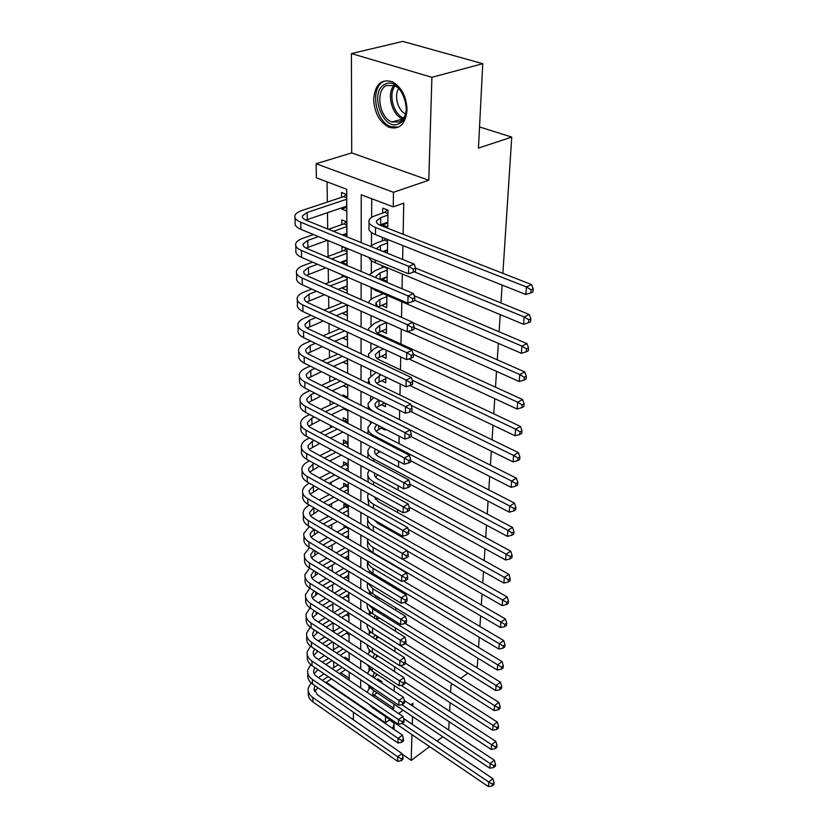 <?xml version="1.0" encoding="UTF-8"?>
<svg xmlns="http://www.w3.org/2000/svg" width="828" height="828" viewBox="0 0 828 828"><rect width="100%" height="100%" fill="white"/><g stroke="black" fill="none" stroke-linecap="round" stroke-linejoin="round"><path stroke-width="1.24" d="M373.666 99.298C374.432 112.898 379.534 122.213 388.974 127.243C399.5 130.027 405.523 124.241 407.034 109.907C406.507 96.628 401.642 87.271 392.451 81.827C381.273 78.536 375.012 84.352 373.666 99.298M369.93 712.194L370.033 712.991M394.231 729.551L393.786 722.254M346.942 236.808L346.694 189.281L316.379 177.834L316.12 163.737L393.466 192.282L393.248 206.865L361.225 194.766L361.174 242.594M351.703 152.901L428.79 180.235L431.905 77.304L482.755 63.694L402.812 41.4L351.414 53.572L351.703 152.901L316.12 163.737M353.339 700.85L353.339 701.575M353.38 712.215L353.401 719.77M327.06 181.87L327.339 202.063M327.484 212.661L327.702 228.994M327.867 240.482L328.085 256.401M328.25 268.903L328.437 282.617M328.633 296.61L328.788 308.223M329.006 323.644L329.13 333.249M329.358 350.016L329.472 357.696M329.72 375.757L329.792 381.604M330.061 400.887L330.113 404.985M330.393 425.426L330.424 427.848M330.724 449.397L330.734 450.215M330.879 460.399L330.889 461.682M331.169 482.248L331.21 484.618M331.469 503.621L331.51 507.036M331.749 524.548L331.811 528.957M332.038 545.041L332.111 550.403M332.307 565.11L332.39 571.392M332.577 584.775L332.68 591.916M332.846 604.036L332.949 612.016M333.104 622.915L333.218 631.64M333.363 642.445L333.467 649.825M333.632 661.665L333.715 667.658M431.905 77.304L351.414 53.572M402.17 754.132L411.185 760.404L411.971 734.622M442.773 736.744L437.039 741.039M429.597 746.608L411.185 760.404M382.526 224.026L382.515 224.957L387.763 227.007L387.98 210.157L382.691 208.138L382.639 213.065M387.432 253.254L387.607 239.478M381.946 278.839L387.069 281.437L387.245 267.744M381.667 305.263L386.728 307.685L386.883 295.306M381.429 331.055L386.397 333.311L386.541 322.516L379.679 325.445L375.664 329.016C375.177 331.055 376.543 332.846 379.783 334.398L522.603 399.551L524.093 403.816L522.106 404.882L521.899 407.604L523.876 406.538L524.093 403.816M381.387 356.144L386.076 358.338L386.179 350.161M381.335 380.663L385.765 382.805L385.838 377.113M381.263 404.623L385.455 406.703L385.496 403.391M381.18 428.045L385.155 430.074L385.165 429.028M383.499 559.355L383.499 558.796M380.362 578.337L383.229 579.652M349.043 661.261L349.033 659.895L345.017 657.235L345.028 658.602M344.2 547.225L344.2 548.281M344.034 525.262L344.055 528.254M348.288 516.672L348.226 506.674L343.879 504.2L343.899 507.812M348.164 494.13L348.122 485.694L343.724 483.252L343.744 486.947M348.039 471.07L348.008 464.28L343.558 461.858L343.589 465.636M347.915 447.472L347.895 442.39L343.403 440.01L343.423 443.87M347.791 423.315L347.77 420.024L343.227 417.674L343.258 420.955M347.656 398.568L347.656 397.171L343.061 394.863L343.071 396.26M347.336 335.982L342.637 337.927M347.201 311.421L342.45 313.108M347.067 286.291L342.264 287.72M342.171 274.896L342.181 277.297M346.932 260.572L342.078 262.404L342.067 261.72M342.078 262.404L346.953 264.474L346.87 248.679L341.954 246.651L341.995 251.267M346.797 234.252L343.537 235.421M346.808 236.756L346.735 221.863L341.757 219.886L341.788 224.616M340.898 672.729L349.24 678.339M346.59 651.212L349.002 652.712M346.404 633.192L348.909 634.817L348.899 633.006M346.207 614.821L348.805 616.477L348.795 612.875M346 596.077L348.712 597.764L348.681 592.299M345.793 576.961L348.609 578.679L348.567 571.268M345.576 557.441L348.505 559.21L348.453 549.761M348.402 538.717L348.34 527.778M343.672 408.866L347.729 410.947L347.719 409.901M343.33 385.755L347.605 387.887L347.584 384.616M342.968 362.126L347.481 364.31L347.449 358.7M342.637 337.99L347.356 340.194L347.315 332.142M342.45 313.367L347.222 315.53L347.17 304.911M342.264 288.185L347.087 290.297L347.025 276.976M341.664 207.838L341.674 208.998L346.673 210.954L346.59 194.394L341.55 192.479L341.591 197.323M374.039 695.002L393.807 708.282L393.89 704.017M394.138 691.111L394.252 685.594M394.532 671.549L394.625 666.778M394.925 651.574L394.997 647.568M395.329 631.143L395.391 627.945M395.732 610.257L395.784 607.907M396.157 588.905L396.188 587.425M396.591 567.056L396.602 566.497M397.233 534.402L397.254 533.129M397.657 512.48L397.719 509.758M398.102 490.052L398.185 485.819M398.558 467.116L398.672 461.299M399.013 443.653L399.168 436.17M399.489 419.63L399.676 410.409M399.976 395.039L400.193 383.995M400.473 369.868L400.731 356.909M400.98 344.075L401.269 329.109M401.508 317.362L401.818 301.744M402.066 288.786L402.356 274.016M402.646 259.443L402.915 245.585M403.143 234.314L403.753 203.171L393.248 206.865M371.731 198.73L371.617 217.443M371.534 232.575L371.461 245.398M371.379 260.634L371.306 272.671M371.213 287.999L371.151 299.291M371.058 315.592L371.006 325.28M370.903 343.082L370.861 350.658M370.747 369.878L370.716 375.446M370.602 396.012L370.582 399.676M370.458 421.514L370.447 423.346M369.723 550.03L369.723 551.251M369.609 570.792L369.599 572.935M369.495 591.109L369.474 594.142M369.381 611.012L369.36 614.542M369.267 630.491L369.257 633.617M369.164 649.576L369.143 652.319M369.05 668.279L369.04 670.649M368.946 686.598L368.936 688.606M381.905 683.007L381.925 681.63L377.744 678.867L377.723 680.243M381.801 293.112L381.791 294.406M382.091 265.612L382.06 267.951M382.381 237.408L382.35 240.844M482.755 63.694L478.449 148.077L511.745 137.096L479.526 126.953M511.745 137.096L502.886 273.354M502.13 285.07L500.961 302.955M500.205 314.609L499.087 331.769M498.342 343.361L497.266 359.838M496.521 371.368L495.486 387.183M494.74 398.651L493.757 413.834M493.012 425.24L492.07 439.823M491.325 451.167L490.414 465.16M489.679 476.442L488.81 489.886M488.085 501.106L487.237 514.022M486.512 525.169L485.705 537.569M484.991 548.664L484.214 560.577M483.5 571.599L482.755 583.036M482.041 593.997L481.327 604.989M480.613 615.877L479.929 626.434M479.226 637.26L478.563 647.403M477.87 658.167L477.332 666.405L476.172 667.244M428.79 180.235L393.466 192.282M393.807 708.282L392.358 709.296M385.537 716.634L385.444 722.803L326.242 682.313M412.83 706.16L412.913 703.303L410.791 704.814M403.164 710.227L398.579 713.477M389.916 719.625L385.444 722.803M412.282 724.345L412.52 716.489M452.543 684.156L450.991 685.263L450.639 692.167M450.101 702.682L449.656 711.262M449.128 721.726L448.704 729.954M460.668 678.339L467.861 673.185M349.25 680.274L349.209 672.077M349.147 661.334L349.106 652.785M349.054 641.99L349.002 633.078M348.95 622.232L348.899 612.937M348.847 602.039L348.795 592.362M348.733 581.411L348.681 571.33M348.629 560.328L348.567 549.833M348.516 538.78L348.453 527.84M348.402 516.744L348.34 505.349M348.277 494.202L348.215 482.331M348.164 471.132L348.091 458.774M348.039 447.534L347.967 434.659M347.915 423.377L347.843 409.964M347.781 398.63L347.708 384.668M347.646 373.293L347.574 358.752M347.512 347.336L347.439 332.194M347.377 320.736L347.294 304.963M347.232 293.464L347.149 277.038M347.087 265.498L347.004 248.39M361.163 254.237L361.143 271.449M361.132 283.052L361.111 299.57M361.101 311.142L361.08 326.998M361.07 338.517L361.049 353.732M361.039 365.21L361.018 379.824M361.008 391.261L360.998 405.285M360.977 416.67L360.967 430.146M360.956 441.479L360.936 454.406M360.925 465.698L360.915 478.118M360.904 489.358L360.884 501.271M360.873 512.46L360.863 523.907M360.853 535.043L360.842 546.025M360.822 557.12L360.811 567.656M360.801 578.7L360.791 588.811M360.78 599.803L360.77 609.511M360.76 620.441L360.749 629.756M360.729 640.634L360.718 649.576M360.708 660.402L360.697 668.972M360.687 679.747L360.677 687.975M346.653 207.31L341.674 208.998M386.779 303.327L381.667 305.46M387.121 277.204L381.946 279.274M387.463 250.449L383.881 251.815M387.814 223.042L382.515 224.957M376.823 692.591L373.19 696.389M379.017 681.092L379.886 680.285M373.977 690.687L372.807 693.264L373.076 696.317M403.464 718.404L492.888 778.682L494.057 782.76L492.401 784.106L492.256 785.927L493.912 784.582L494.057 782.76M492.256 785.927L488.396 786.6L371.948 707.402L368.398 703.945M488.396 786.6L488.737 782.046L402.304 723.486M367.042 692.26L369.847 687.602M492.401 784.106L488.737 782.046L492.888 778.682M381.915 682.531L379.369 680.854M318.335 677.615L324.131 673.857M332.08 668.713L338.228 664.739M346.342 659.481L347.222 658.695M345.586 669.655L339.449 673.681M331.5 678.877L325.714 682.665M317.942 687.747L314.568 691.597M342.243 667.42L336.096 671.425M328.147 676.59L322.361 680.368M315.168 685.832L314.102 688.42L317.227 694.62L402.025 753.573L403.039 757.537L401.301 758.831L401.249 760.642L402.988 759.348L403.039 757.537M401.249 760.642L397.575 761.325L312.963 701.968C309.413 699.36 307.861 696.276 308.306 692.694L308.264 691.152M397.575 761.325L397.668 756.792L312.849 697.507C309.289 694.909 307.737 691.815 308.182 688.244L311.028 682.821M401.301 758.831L397.668 756.792L402.025 753.573M349.043 660.785L346.704 659.243M393.766 722.233L394.056 725.287L393.217 728.857M373.428 715.32L373.19 714.419M375.198 715.796L375.56 716.769M392.586 728.423L394.035 724.252M371.565 713.312L371.772 714.181M398.806 123.724C383.022 132.076 368.543 91.587 384.854 84.321C400.866 75.131 415.635 117.265 398.806 123.724M403.753 95.686C401.435 90.801 398.403 87.447 394.645 85.615L386.428 85.512C375.084 90.324 379.286 117.638 391.82 121.954L399.324 121.975C404.395 119.191 406.703 113.581 406.258 105.146M405.523 113.85C397.813 110.6 393.724 95.406 398.775 88.503M383.819 81.382C369.743 87.468 375.094 121.343 390.64 126.612L398.516 127.129M377.371 674.478L373.811 677.646M374.328 672.471L372.89 677.045L372.942 675.275M404.271 700.488L494.337 760.228L495.527 764.316L493.85 765.662L493.705 767.525L495.372 766.179L495.527 764.316M493.705 767.525L489.793 768.218L372.082 689.424L367.56 684.342M489.793 768.218L490.145 763.561L401.756 704.638M367.404 673.412L370.157 669.459M493.85 765.662L490.145 763.561L494.337 760.228M377.961 655.993L374.587 658.591M374.701 653.882L373.004 657.556M404.964 682.106L495.817 741.37L497.017 745.479L495.32 746.804L495.175 748.709L496.862 747.384L497.017 745.479M495.175 748.709L491.221 749.443L372.217 671.084L367.156 664.636M491.221 749.443L491.584 744.682L401.073 685.336M367.87 654.223L370.489 650.943M495.32 746.804L491.584 744.682L495.817 741.37M378.582 637.125L375.539 639.206M375.115 634.921L373.335 637.788M405.451 663.197L497.328 722.099L498.539 726.218L496.831 727.533L496.686 729.478L498.384 728.164L498.539 726.218M496.686 729.478L492.681 730.244L372.362 652.36C369.133 650.208 367.353 647.651 367.021 644.691M492.681 730.244L493.053 725.38L400.338 665.64M368.46 634.683L370.851 632.054M496.831 727.533L493.053 725.38L497.328 722.099M379.245 617.874L376.699 619.489M375.56 615.566L373.863 617.709M405.472 643.584L498.87 702.392L500.102 706.532L498.373 707.836L498.218 709.824L499.946 708.52L500.102 706.532M498.218 709.824L494.171 710.621L372.496 633.254C368.76 630.781 366.949 627.841 367.094 624.447M494.171 710.621L494.554 705.653L369.671 626.082M369.164 614.769L371.244 612.772M498.373 707.836L494.554 705.653L498.87 702.392M318.314 659.45L324.462 655.548M332.597 650.373L339.128 646.233M346.653 651.17L340.132 655.362M331.997 660.578L325.849 664.532M317.9 669.635L314.154 673.619M343.175 648.893L336.654 653.064M328.519 658.26L322.371 662.183M314.909 667.596L313.657 670.411C313.346 672.791 314.402 674.841 316.813 676.569L402.48 735.192L403.505 739.176L401.746 740.46L401.704 742.312L403.453 741.029L403.505 739.176M401.704 742.312L397.978 743.026L312.498 683.99C308.916 681.403 307.354 678.329 307.799 674.779L307.757 673.123M397.978 743.026L398.082 738.39L312.384 679.436C308.792 676.849 307.219 673.785 307.674 670.235L310.748 664.656M401.746 740.46L398.082 738.39L402.48 735.192M318.314 640.924L324.845 636.856M333.177 631.66L340.111 627.345M347.812 632.302L340.877 636.67M332.556 641.917L326.025 646.026M317.89 651.15L313.729 655.29M344.21 629.984L337.265 634.331M328.944 639.547L322.413 643.635M314.671 649.007L313.201 652.04C312.891 654.399 313.947 656.438 316.389 658.156L402.946 716.427L403.981 720.412L402.211 721.685L402.16 723.589L403.94 722.306L403.981 720.412M402.16 723.589L398.403 724.334L312.032 665.64C308.409 663.062 306.836 660.019 307.291 656.49L307.24 654.731M398.403 724.334L398.506 719.594L311.908 660.992C308.285 658.426 306.702 655.383 307.157 651.864L310.479 646.13M402.211 721.685L398.506 719.594L402.946 716.427M318.335 622.014L325.28 617.781M333.819 612.565L341.188 608.062M348.795 613.227L341.695 617.605M333.166 622.863L326.232 627.148M317.9 632.292L313.305 636.587M345.328 610.681L337.948 615.204M329.42 620.451L322.475 624.705M314.454 630.036L312.736 633.296C312.415 635.635 313.491 637.663 315.954 639.361L403.433 697.248L404.478 701.254L402.677 702.517L402.636 704.452L404.426 703.189L404.478 701.254M402.636 704.452L398.827 705.239L311.556 646.916C307.902 644.36 306.298 641.338 306.764 637.839L306.712 635.956M398.827 705.239L398.941 700.395L311.431 642.176C307.768 639.62 306.174 636.608 306.639 633.12L310.231 627.22M402.677 702.517L398.941 700.395L403.433 697.248M318.387 602.722L325.777 598.313M334.522 593.076L342.378 588.387M348.691 594.452L342.606 598.137M333.85 603.426L326.47 607.887M317.931 613.041L312.87 617.491M346.549 590.975L338.704 595.694M329.948 600.952L322.568 605.392M314.257 610.671L312.27 614.169C311.939 616.487 313.025 618.495 315.509 620.182L403.919 677.656L404.975 681.672L403.164 682.924L403.112 684.901L404.923 683.649L404.975 681.672M403.112 684.901L399.272 685.719L311.069 627.8C307.374 625.264 305.76 622.273 306.236 618.806L306.184 616.798M399.272 685.719L399.386 680.771L310.945 622.966C307.24 620.431 305.625 617.44 306.101 613.983L310.014 607.918M403.164 682.924L399.386 680.771L403.919 677.656M379.948 598.209L378.034 599.4M376.057 595.829L374.598 597.288M405.078 623.308L500.454 682.241L501.696 686.391L499.957 687.695L499.791 689.724L501.54 688.43L501.696 686.391M499.791 689.724L495.703 690.562L372.641 613.745C368.45 610.992 366.68 607.752 367.311 604.026L367.311 603.85M495.703 690.562L496.086 685.47L372.683 608.808L368.243 604.43M370.023 594.483L371.679 593.086M499.957 687.695L496.086 685.47L500.454 682.241M318.469 583.026L326.325 578.43M335.309 573.173L343.672 568.287M348.588 575.305L343.589 578.255M334.615 583.564L326.76 588.211M318.004 593.386L312.435 598.013M347.895 570.854L339.532 575.77M330.548 581.049L322.692 585.665M314.091 590.923L311.783 594.639C311.452 596.936 312.549 598.923 315.064 600.6L404.416 657.629L405.492 661.665L403.66 662.897L403.609 664.925L405.441 663.683L405.492 661.665M403.609 664.925L399.717 665.774L310.562 608.29C306.836 605.775 305.211 602.805 305.687 599.379L305.635 597.236M399.717 665.774L399.831 660.713L310.438 603.353C306.702 600.838 305.077 597.878 305.553 594.452L309.817 588.211M403.66 662.897L399.831 660.713L404.416 657.629M380.704 578.13L379.472 578.875M376.595 575.667L375.56 576.516M404.354 602.422L502.068 661.644L503.331 665.805L501.571 667.089L501.406 669.169L503.165 667.885L503.331 665.805M501.406 669.169L497.266 670.038L372.797 593.831C368.553 591.099 366.763 587.89 367.404 584.206L367.415 582.715M497.266 670.038L497.659 664.832L372.828 588.78L367.622 582.84M371.037 573.804L372.165 572.986M501.571 667.089L497.659 664.832L502.068 661.644M318.583 562.916L326.956 558.134M336.189 552.856L345.1 547.763M348.484 555.764L344.676 557.958M335.454 563.299L327.081 568.132M318.097 573.328L312.001 578.11M348.464 550.817L340.443 555.422M331.221 560.722L322.848 565.534M313.957 570.761L311.287 574.704C310.955 576.971 312.063 578.938 314.599 580.604L404.933 637.156L406.01 641.203L404.157 642.424L404.105 644.495L405.958 643.263L406.01 641.203M404.105 644.495L400.172 645.385L310.055 588.366C306.288 585.872 304.652 582.933 305.139 579.538L305.077 577.271M400.172 645.385L400.297 640.21L309.931 583.316C306.153 580.832 304.507 577.892 304.994 574.508L309.651 568.091M404.157 642.424L400.297 640.21L404.933 637.156M403.339 580.945L503.714 640.561L504.997 644.733L503.217 646.006L503.051 648.138L504.832 646.865L504.997 644.733M503.051 648.138L498.86 649.048L372.942 573.473C368.667 570.771 366.845 567.594 367.497 563.951L367.508 561.653M498.86 649.048L499.263 643.718L372.983 568.318C369.64 566.269 367.787 563.837 367.404 561.032M503.217 646.006L499.263 643.718L503.714 640.561M318.739 542.371L327.66 537.393M337.151 532.104L346.425 526.66M348.381 535.82L345.876 537.227M336.385 542.588L327.474 547.618M318.231 552.835L311.545 557.793M348.36 530.769L341.457 534.629M331.966 539.96L323.044 544.959M313.853 550.175L310.79 554.336C310.448 556.582 311.566 558.527 314.123 560.173L405.451 616.218L406.548 620.275L404.675 621.486L404.623 623.598L406.496 622.387L406.548 620.275M404.623 623.598L400.649 624.529L309.537 568.018C305.729 565.545 304.073 562.636 304.569 559.273L304.497 556.871M400.649 624.529L400.762 619.24L309.403 562.854C305.584 560.39 303.928 557.492 304.425 554.149L309.527 547.546M404.675 621.486L400.762 619.24L405.451 616.218M348.35 528.719L345.845 527.26M402.253 559.004L505.411 618.982L506.705 623.173L504.914 624.426L504.738 626.61L506.529 625.357L506.705 623.173M504.738 626.61L500.495 627.562L373.097 552.69C368.77 550.009 366.939 546.863 367.591 543.271L367.601 540.829M500.495 627.562L500.909 622.107L373.138 547.422C369.184 545.01 367.301 542.174 367.477 538.904M504.914 624.426L500.909 622.107L505.411 618.982M318.935 521.392L328.457 516.217M338.238 510.897L346.715 505.815M348.277 515.451L347.191 516.051M337.431 521.423L327.909 526.67M318.407 531.897L311.1 537.041M348.246 510.296L342.585 513.401M332.815 518.742L323.293 523.948M313.802 529.154L310.272 533.542C309.931 535.757 311.049 537.683 313.646 539.307L405.989 594.804L407.097 598.872L405.202 600.072L405.151 602.235L407.034 601.035L407.097 598.872M405.151 602.235L401.125 603.198L309.01 547.225C305.159 544.783 303.483 541.895 303.99 538.583L303.917 536.037M401.125 603.198L401.249 597.785L308.875 541.957C305.014 539.514 303.338 536.647 303.845 533.346L309.444 526.556M405.202 600.072L401.249 597.785L405.989 594.804M348.236 508.278L345.711 506.839M374.618 520.274L377.93 523.431L507.14 596.905L508.454 601.107L506.643 602.349L506.467 604.575L508.278 603.333L508.454 601.107M506.467 604.575L502.172 605.568L407.231 550.972M502.172 605.568L502.596 599.99L373.293 526.059C368.905 523.41 367.042 520.315 367.715 516.775L367.808 516.403M370.478 529.434C368.077 527.157 367.146 524.724 367.684 522.137L367.704 519.539M506.643 602.349L502.596 599.99L507.14 596.905M319.184 499.946L329.358 494.564M339.428 489.234L346.663 484.887M338.59 499.801L328.416 505.256M318.635 510.503L310.645 515.834M348.143 489.4L343.827 491.697M333.756 497.059L323.582 502.482M313.802 507.688L309.744 512.284C309.403 514.478 310.531 516.372 313.15 517.986L406.527 572.904L407.655 576.971L405.741 578.151L405.689 580.366L407.604 579.186L407.655 576.971M405.689 580.366L401.611 581.37L308.461 525.977C304.58 523.555 302.882 520.719 303.4 517.438L303.317 514.747M401.611 581.37L401.735 575.843L308.326 520.595C304.425 518.183 302.737 515.347 303.245 512.087C303.835 509.365 305.884 507.046 309.403 505.132M405.741 578.151L401.735 575.843L406.527 572.904M348.133 487.402L345.576 485.984M376.367 497.928L375.198 499.149M374.256 496.759L378.148 501.633L508.909 574.301L510.245 578.513L508.413 579.735L508.237 582.022L510.069 580.79L510.245 578.513M508.237 582.022L503.879 583.057L408.142 529.247M503.879 583.057L504.314 577.344L373.459 504.221C369.019 501.602 367.135 498.559 367.808 495.061L368.388 493.509M368.864 505.753L367.798 497.794M508.413 579.735L504.314 577.344L508.909 574.301M406.237 557.989L408.173 556.83L408.225 554.563L406.289 555.723L406.237 557.989L402.118 559.045L402.242 553.373L307.768 498.756C303.824 496.376 302.116 493.581 302.634 490.362C303.234 487.671 305.325 485.384 308.906 483.49L309.413 483.231M319.494 478.046L330.372 472.436M340.763 467.085L346.611 463.514M339.873 477.704L329.006 483.376M318.925 488.634L310.189 494.161M348.029 468.058L345.204 469.517M334.812 474.899L323.945 480.54M313.853 485.757L309.206 490.569C308.854 492.732 310.003 494.606 312.653 496.189L407.086 550.475L408.225 554.563M402.118 559.045L307.902 504.262C303.979 501.871 302.272 499.067 302.789 495.837L302.706 492.981M406.289 555.723L402.242 553.373L407.086 550.475M348.019 466.092L345.431 464.684M378.013 474.93L375.457 477M374.598 473.078L374.535 473.305C374.07 475.614 375.343 477.621 378.365 479.35L510.721 551.137L512.077 555.36L510.224 556.571L510.048 558.91L511.89 557.699L512.077 555.36M510.048 558.91L505.639 559.997L409.094 507.005M505.639 559.997L506.084 554.139L373.625 481.886C369.133 479.308 367.228 476.307 367.911 472.871L369.236 470.19M368.16 482.082L367.901 475.551M510.224 556.571L506.084 554.139L510.721 551.137M406.796 535.085L408.753 533.936L408.815 531.617L406.858 532.766L406.796 535.085L402.636 536.182L402.76 530.375L307.198 476.431C303.214 474.082 301.485 471.318 302.013 468.162C302.624 465.512 304.735 463.256 308.358 461.403L309.455 460.854M319.867 455.648L331.51 449.821M342.254 444.45L346.559 441.686M341.312 455.11L329.668 461.01M319.266 466.288L309.734 472.001M347.915 446.251L346.746 446.841M336.002 452.243L324.359 458.112M313.957 463.338L308.658 468.369C308.306 470.49 309.465 472.343 312.135 473.916L407.666 527.529L408.815 531.617M402.636 536.182L307.343 482.062C303.369 479.702 301.651 476.928 302.168 473.761L302.085 470.739M406.858 532.766L402.76 530.375L407.666 527.529M347.905 444.315L345.297 442.928M380.021 451.498L375.736 454.355M375.436 449.086L374.711 450.608C374.246 452.875 375.539 454.862 378.582 456.559L512.584 527.426L513.96 531.659L512.087 532.839L511.901 535.24L513.774 534.05L513.96 531.659M511.901 535.24L507.44 536.368L410.026 484.225M507.44 536.368L507.895 530.375L373.79 459.054C369.257 456.507 367.332 453.547 368.015 450.173L370.385 446.437M367.901 458.122L368.005 452.812M512.087 532.839L507.895 530.375L512.584 527.426M407.376 511.632L409.353 510.503L409.415 508.133L407.438 509.251L407.376 511.632L403.153 512.77L403.288 506.829L306.608 453.599C302.582 451.281 300.843 448.569 301.382 445.454C301.992 442.845 304.135 440.641 307.799 438.819L309.558 437.971M320.312 432.754L332.804 426.689M343.92 421.307L346.518 419.372M342.916 432.009L330.434 438.147M319.68 443.435L309.279 449.356M337.348 429.08L324.855 435.176M314.102 440.424L312.342 441.272L308.099 445.671C307.737 447.762 308.906 449.583 311.607 451.125L408.245 504.024L409.415 508.133M403.153 512.77L306.764 459.354C302.748 457.035 301.009 454.303 301.537 451.177L301.454 447.989M407.438 509.251L403.288 506.829L408.245 504.024M347.781 422.073L345.152 420.707M382.225 427.517L376.036 431.202M376.761 424.733L374.898 427.393C374.422 429.628 375.726 431.574 378.81 433.241L514.488 503.113L515.885 507.357L513.991 508.516L513.795 510.979L515.689 509.81L515.885 507.357M513.795 510.979L509.282 512.159L410.626 460.72M509.282 512.159L509.748 506.011L373.966 435.694C369.381 433.189 367.425 430.281 368.118 426.958L371.865 422.228M367.942 433.758L368.108 429.546M513.991 508.516L509.748 506.011L514.488 503.113M407.966 487.609L409.974 486.502L410.036 484.069L408.028 485.177L407.966 487.609L403.691 488.789L403.836 482.714L306.018 430.249C301.951 427.962 300.181 425.292 300.73 422.239C301.351 419.682 303.524 417.509 307.229 415.728L309.713 414.559M320.84 409.332L334.264 403.039M345.514 397.492L346.477 396.571M344.717 408.37L331.303 414.756M320.177 420.055L308.823 426.192M338.849 405.378L325.435 411.713M314.309 416.97L311.825 418.15L307.53 422.456C307.157 424.516 308.337 426.296 311.069 427.828L408.846 479.95L410.036 484.069M403.691 488.789L306.163 436.139C302.106 433.841 300.347 431.16 300.895 428.097L300.802 424.733M408.028 485.177L403.836 482.714L408.846 479.95M384.658 402.977L376.347 407.5M378.613 399.976L375.084 403.65C374.608 405.834 375.922 407.749 379.048 409.394L516.444 478.191L517.862 482.445L515.947 483.593L515.751 486.108L517.655 484.97L517.862 482.445M515.751 486.108L511.166 487.34L411.247 436.656M511.166 487.34L511.642 481.037L374.142 411.785C369.505 409.322 367.529 406.465 368.232 403.205L373.759 397.575M515.947 483.593L511.642 481.037L516.444 478.191M408.577 462.997L410.595 461.9L410.667 459.416L408.639 460.492L408.577 462.997L404.25 464.229L404.385 457.998L305.408 406.351C301.288 404.105 299.508 401.487 300.067 398.485C300.699 395.981 302.893 393.849 306.639 392.11L309.941 390.619M321.471 385.382L335.909 378.831M346.735 384.192L332.307 390.837M320.778 396.146L308.368 402.501M340.546 381.128L326.118 387.721M314.578 392.989L311.287 394.49L306.94 398.713C306.557 400.731 307.757 402.48 310.521 403.981L409.467 455.296L410.667 459.416M404.25 464.229L305.563 412.375C301.454 410.119 299.684 407.49 300.233 404.478L300.129 400.928M408.639 460.492L404.385 457.998L409.467 455.296M380.963 374.774L375.27 379.348C374.794 381.491 376.129 383.364 379.286 384.979L518.442 452.647L519.88 456.901L517.945 458.019L517.748 460.606L519.673 459.488L519.88 456.901M385.817 378.562L376.699 383.26M369.909 384.161L368.346 378.913L376.047 372.414M517.748 460.606L513.101 461.889L410.729 411.454M513.101 461.889L513.598 455.431L411.092 405.306M517.945 458.019L513.598 455.431L518.442 452.647M409.198 437.764L411.247 436.698L411.309 434.141L409.26 435.207L409.198 437.764L404.82 439.057L404.954 432.661L304.776 381.894C300.616 379.69 298.815 377.123 299.384 374.184C300.026 371.731 302.251 369.65 306.039 367.953L310.241 366.111M322.216 360.873L337.783 354.063M347.46 360.128L333.446 366.359M321.481 371.679L307.933 378.251M342.471 356.309L326.915 363.161M314.94 368.439L310.738 370.292L306.339 374.422C305.956 376.388 307.167 378.106 309.962 379.586L410.098 430.022L411.309 434.141M404.82 439.057L304.942 388.063C300.792 385.848 298.991 383.26 299.55 380.311L299.446 376.585M409.26 435.207L404.954 432.661L410.098 430.022M383.581 348.95L379.431 350.813L375.467 354.477C374.981 356.568 376.336 358.41 379.534 359.994L520.501 426.441L521.961 430.705L520.005 431.802L519.798 434.452L521.744 433.354L521.961 430.705M386.127 354.001L377.071 358.452M368.791 357.396L368.46 354.032L374.463 348.495L378.613 346.653M519.798 434.452L515.088 435.787L409.953 385.548M515.088 435.787L515.596 429.163L412.189 380.135M520.005 431.802L515.596 429.163L520.501 426.441M409.829 411.899L411.909 410.864L411.971 408.245L409.891 409.28L409.829 411.899L405.399 413.244L405.544 406.693L304.135 356.858C299.933 354.694 298.111 352.179 298.691 349.312C299.343 346.911 301.589 344.883 305.428 343.227L310.635 341.032M323.096 335.785L339.915 328.706M347.336 335.92L334.76 341.302M322.309 346.632L307.498 353.442M344.655 330.91L327.836 338.031M315.385 343.309L310.179 345.514L305.718 349.551C305.335 351.476 306.557 353.163 309.382 354.601L410.74 404.116L411.971 408.245M405.399 413.244L304.3 363.171C300.109 360.998 298.287 358.472 298.867 355.585L298.753 351.652M409.891 409.28L405.544 406.693L410.74 404.116M386.459 328.871L377.485 333.042M368.439 330.351L368.574 328.571L374.649 323.179L381.48 320.26M521.899 407.604L517.127 409.011L408.846 358.907M517.127 409.011L517.645 402.201L413.317 354.332M522.106 404.882L517.645 402.201L522.603 399.551M410.481 385.382L412.582 384.368L412.654 381.677L410.553 382.691L410.481 385.382L405.989 386.779L406.144 380.062L303.483 331.221C299.229 329.099 297.387 326.646 297.976 323.851C298.639 321.502 300.916 319.525 304.808 317.921L311.131 315.364M324.121 310.117L342.347 302.748M347.201 311.162L336.261 315.654M323.282 320.995L307.084 328.043M347.139 304.89L328.923 312.301M315.934 317.59L309.61 320.167L305.097 324.09C304.694 325.963 305.936 327.619 308.792 329.026L411.402 377.547L412.654 381.677M405.989 386.779L303.648 337.689C299.405 335.557 297.573 333.084 298.152 330.269L298.039 326.128M410.553 382.691L406.144 380.062L411.402 377.547M386.873 296.6L379.928 299.467L375.871 302.934L377.775 306.909M386.79 303.131L377.972 307.002M368.595 302.872L368.688 302.489C369.371 300.419 371.42 298.68 374.846 297.252L383.333 293.774M412.882 322.661L524.766 371.948L526.277 376.222L524.269 377.257L524.052 380.062L526.059 379.017L526.277 376.222M524.052 380.062L519.218 381.522L407.645 331.635M519.218 381.522L519.746 374.535L414.031 327.681M524.269 377.257L519.746 374.535L524.766 371.948M411.154 358.172L413.275 357.189L413.348 354.425L411.216 355.409L411.154 358.172L406.6 359.631L406.755 352.738L302.81 304.952C298.504 302.882 296.652 300.492 297.242 297.769C297.914 295.492 300.222 293.567 304.166 292.015L311.763 289.075M325.342 283.818L344.769 276.014M347.067 285.826L338 289.396M324.431 294.737L306.702 302.023M347.036 279.398L330.196 285.96M316.617 291.239L309.02 294.209L304.445 298.018C304.042 299.85 305.294 301.454 308.192 302.831L412.085 350.296L413.348 354.425M406.6 359.631L302.986 311.576C298.691 309.496 296.838 307.084 297.428 304.342L297.304 299.995M411.216 355.409L406.755 352.738L412.085 350.296M347.025 277.732L344.2 276.521M387.214 270.094L380.187 272.857L376.078 276.221L376.088 277.773M387.121 276.78L380.218 279.533M369.216 274.865L375.043 270.694L384.627 266.668M414.155 295.699L526.991 343.61L528.523 347.884L526.494 348.899L526.266 351.765L528.295 350.751L528.523 347.884M526.266 351.765L521.371 353.297L375.053 290.204L370.002 286.881M521.371 353.297L521.909 346.114L414.735 300.336M526.494 348.899L521.909 346.114L526.991 343.61M387.235 268.448L384.099 267.154M411.837 330.248L413.99 329.296L414.062 326.47L411.909 327.412L411.837 330.248L407.231 331.769L407.386 324.69L302.127 278.042C297.769 276.024 295.886 273.695 296.496 271.056C297.18 268.841 299.519 266.989 303.503 265.477L312.549 262.145M326.77 256.887L344.034 250.511L346.332 248.462M346.932 259.888L340.008 262.497M325.797 267.848L306.35 275.382M346.901 253.306L331.676 258.967M317.455 264.256L308.42 267.62L303.783 271.315C303.379 273.085 304.642 274.648 307.571 275.993L412.779 322.33L414.062 326.47M407.231 331.769L302.303 284.832C297.956 282.803 296.082 280.454 296.683 277.794L296.559 273.219M411.909 327.412L407.386 324.69L412.779 322.33M346.891 251.702L344.034 250.511M387.556 242.925L380.456 245.595L376.326 248.752M387.473 249.777L383.022 251.474M370.333 246.309L375.239 243.494L384.409 240.079L385.838 238.774M415.48 268.055L529.268 314.505L530.831 318.78L528.781 319.763L528.543 322.713L530.593 321.73L530.831 318.78M528.543 322.713L523.575 324.297L375.26 262.776C371.637 261.234 369.516 259.454 368.874 257.425M523.575 324.297L524.134 316.927L414.197 271.781M528.781 319.763L524.134 316.927L529.268 314.505M387.576 241.341L384.409 240.079M412.541 301.589L414.724 300.667L414.797 297.759L412.613 298.68L412.541 301.589L407.873 303.172L408.028 295.906L301.423 250.47C297.014 248.503 295.11 246.237 295.731 243.68C296.424 241.538 298.794 239.747 302.831 238.298L313.512 234.541M328.457 229.304L343.858 223.891L346.332 221.707M346.787 233.341L342.326 234.935M327.402 240.286L306.049 248.079M346.756 226.603L333.415 231.322M318.48 236.601L307.799 240.379L303.11 243.949C302.696 245.668 303.969 247.179 306.94 248.493L413.493 293.619L414.797 297.759M407.873 303.172L301.599 257.425C297.2 255.448 295.306 253.171 295.917 250.594L295.782 245.771M412.613 298.68L408.028 295.906L413.493 293.619M346.746 225.04L343.858 223.891M387.918 215.094L380.725 217.65L376.512 220.786C376.005 222.587 377.444 224.181 380.849 225.578L531.617 284.604L533.201 288.879L531.121 289.821L530.883 292.853L532.953 291.911L533.201 288.879M387.825 222.121L379.7 225.081M530.883 292.853L525.842 294.509L526.411 286.933L375.519 227.503C370.458 225.413 368.305 223.022 369.071 220.341C369.774 218.457 371.896 216.884 375.446 215.611L384.73 212.33L387.411 209.929M525.842 294.509L375.467 234.655C370.416 232.533 368.274 230.132 369.04 227.421L369.06 222.442M531.121 289.821L526.411 286.933L531.617 284.604M387.939 213.562L384.73 212.33M413.265 272.153L415.48 271.263L415.552 268.282L413.338 269.172L413.265 272.153L408.525 273.809L408.701 266.347L300.699 222.194C296.238 220.289 294.313 218.095 294.944 215.632C295.648 213.562 298.049 211.833 302.137 210.436L343.682 196.629L346.342 194.301M346.653 206.151L305.822 220.103M346.611 199.248L307.167 212.465L302.417 215.901C301.992 217.557 303.286 219.016 306.288 220.289L414.228 264.153L415.552 268.282M408.525 273.809L300.885 229.325C296.434 227.41 294.52 225.195 295.141 222.711L294.996 217.65M413.338 269.172L408.701 266.347L414.228 264.153M346.601 197.747L343.682 196.629M376.119 693.077L376.129 692.125M371.948 707.402L371.958 706.367M312.963 701.968L312.849 697.507M393.9 723.041L389.502 719.915M402.967 119.015L402.501 118.839C391.923 115.133 386.397 93.75 393.973 85.325M395.474 85.377L394.645 85.615M395.101 85.833C388.011 94.206 393.517 114.595 403.681 118.011M376.285 675.203L376.305 673.775M372.082 689.424L372.093 687.375M376.471 656.977L376.481 655.031M372.217 671.084L372.238 667.968M376.647 638.378L376.668 635.914M372.362 652.36L372.393 648.148M376.833 619.396L376.864 616.384M372.496 633.254L372.538 628.421M317.517 669.883L317.497 669.355M312.498 683.99L312.384 679.436M317.103 651.646L317.072 650.611M312.032 665.64L311.908 660.992M316.679 633.047L316.648 631.464M311.556 646.916L311.431 642.176M316.255 614.055L316.203 611.923M311.069 627.8L310.945 622.966M377.03 598.779L377.05 596.439M372.641 613.745L372.683 608.808M315.81 594.68L315.747 591.968M310.562 608.29L310.438 603.353M377.237 577.53L377.247 576.06M372.797 593.831L372.828 588.78M315.364 574.901L315.292 571.579M310.055 588.366L309.931 583.316M377.444 555.795L377.454 555.246M372.942 573.473L372.983 568.318M314.909 554.708L314.816 550.755M309.537 568.018L309.403 562.854M373.097 552.69L373.138 547.422M314.443 534.081L314.34 529.475M309.01 547.225L308.875 541.957M373.262 531.027L373.293 526.059M313.967 513.008L313.843 507.719M308.461 525.977L308.326 520.595M373.428 508.309L373.459 504.221M313.481 491.48L313.357 486.026M307.902 504.262L307.768 498.756M373.604 485.063L373.625 481.886M312.984 469.476L312.86 463.897M307.343 482.062L307.198 476.431M378.448 452.316L378.468 450.68M373.78 461.258L373.79 459.054M312.477 446.975L312.342 441.272M306.764 459.354L306.608 453.599M378.675 429.308L378.706 425.727M373.956 436.884L373.966 435.694M311.949 423.977L311.825 418.15M306.163 436.139L306.018 430.249M378.903 405.772L378.955 400.152M311.421 400.452L311.287 394.49M305.563 412.375L305.408 406.351M379.131 381.698L379.193 375.591M310.883 376.388L310.738 370.292M304.942 388.063L304.776 381.894M379.379 357.065L379.431 350.813M310.324 351.765L310.179 345.514M304.3 363.171L304.135 356.858M379.617 331.842L379.679 325.445M309.755 326.563L309.61 320.167M303.648 337.689L303.483 331.221M379.866 306.018L379.928 299.467M309.165 300.75L309.02 294.209M302.986 311.576L302.81 304.952M380.124 279.491L380.187 272.857M375.053 290.204L375.063 289.055M308.575 274.327L308.42 267.62M302.303 284.832L302.127 278.042M380.404 250.408L380.456 245.595M375.26 262.776L375.27 260.075M307.954 247.251L307.799 240.379M301.599 257.425L301.423 250.47M380.652 224.698L380.725 217.65M375.467 234.655L375.519 227.503M307.333 219.503L307.167 212.465M300.885 229.325L300.699 222.194M388.974 127.243L390.847 126.694M372.786 695.282L372.807 693.264M314.154 690.355L314.102 688.42M402.977 118.994L391.82 121.954M373.086 657.608L373.086 656.914M313.709 672.336L313.657 670.411M313.253 653.954L313.201 652.04M312.787 635.19L312.736 633.296M312.311 616.042L312.27 614.169M311.825 596.502L311.783 594.639M311.338 576.536L311.287 574.704M310.831 556.157L310.79 554.336M310.314 535.333L310.272 533.542M309.786 514.064L309.744 512.284M309.258 492.318L309.206 490.569M374.515 475.096L374.535 473.305M308.699 470.097L308.658 468.369M374.701 452.367L374.711 450.608M308.14 447.368L308.099 445.671M374.877 429.132L374.898 427.393M307.571 424.122L307.53 422.456M375.063 405.347L375.084 403.65M368.201 408.918L368.222 405.751M306.981 400.348L306.94 398.713M375.26 381.015L375.27 379.348M368.325 383.395L368.336 381.397M306.381 376.015L306.339 374.422M375.457 356.102L375.467 354.477M368.439 357.23L368.45 356.475M305.76 351.113L305.718 349.551M375.653 330.6L375.664 329.016M305.128 325.611L305.097 324.09M375.86 304.476L375.871 302.934M304.487 299.508L304.445 298.018M376.067 277.722L376.078 276.221M303.824 272.754L303.783 271.315M303.141 245.347L303.11 243.949M376.502 222.183L376.512 220.786M302.448 217.246L302.417 215.901"/></g></svg>
